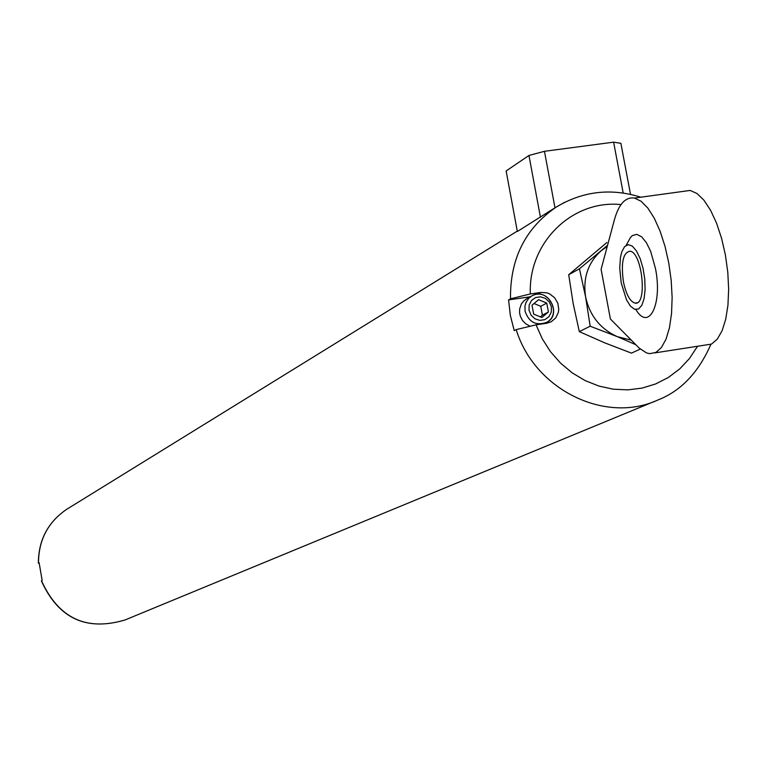 <?xml version="1.0" encoding="UTF-8"?>
<svg xmlns="http://www.w3.org/2000/svg" width="767" height="767" viewBox="0 0 767 767"><rect width="100%" height="100%" fill="white"/><g stroke="black" fill="none" stroke-linecap="round" stroke-linejoin="round"><path stroke-width="1.15" d="M601.098 269.322L610.398 318.986L639.199 348.113L646.504 352.925L649.697 353.664L655.9 352.427L661.442 347.518L666.053 339.129L669.476 327.624L671.547 313.54L672.132 297.558L671.202 280.463L668.795 263.129L665.037 246.428L660.109 231.203L654.28 218.202L647.837 208.068L641.116 201.261L634.434 198.068C625.517 196.783 618.844 204.012 614.415 219.736L601.098 269.322M607.253 246.418L601.242 250.675C587.963 262.717 582.767 278.172 585.633 297.04C589.775 315.736 600.35 328.947 617.358 336.675L631.289 340.136M640.263 349.071L631.462 353.127L604.578 342.791L579.315 331.622L573.179 303.588L568.711 274.73L606.86 242.535M551.856 209.775L517.351 231.5L506.134 170.955L528.952 155.471L544.455 151.3L613.619 142.163L620.887 143.324L630.503 194.367M38.36 563.218L39.117 562.7L42.156 580.437L41.408 580.935C58.407 618.49 86.316 631.481 125.136 619.928L655.171 401.122M564.915 202.152L556.075 207.167C525.203 228.432 510.007 258.987 510.506 298.823L508.569 299.907L510.343 315.419L514.245 330.644L516.191 329.609C534.494 389.751 605.537 424.477 658.191 399.875C681 390.911 698.555 372.417 710.865 344.383M537.667 294.212L540.908 292.428L546.89 292.831L549.757 293.943L554.656 297.778L557.82 303.205L558.76 309.379L558.328 312.437L555.749 317.883L551.272 321.737L546.631 323.281L536.066 324.825L516.191 329.609M510.506 298.823L530.342 293.943L540.908 292.428M549.824 319.829L547.274 323.175M508.569 299.907L530.256 296.791M529.546 325.937L525.606 323.712L522.442 320.395L520.342 316.282L519.575 312.773L519.671 308.928L521.282 304.163L523.477 301.182L526.785 298.708M538.568 299.696L532.02 305.208L533.669 314.125L541.876 317.5L548.415 311.977L546.756 303.08L538.568 299.696M540.371 316.886L542.403 315.16L540.764 306.311L546.756 303.08M542.403 315.16L548.415 311.977M540.764 306.311L534.024 303.521M540.447 217.253L528.952 155.471M554.992 207.838L544.455 151.3M623.197 193.035L613.619 142.163M568.711 274.73L579.44 268.805L585.633 297.04L590.159 326.215L617.358 336.675L635.814 344.709M607.541 245.344L579.44 268.805M579.315 331.622L590.159 326.215M654.932 352.878L711.469 344.095L717.25 339.177L722.083 330.788L725.707 319.302L727.941 305.256L728.65 289.332L727.797 272.304L725.409 255.056L721.613 238.432L716.608 223.293L710.645 210.379L704.039 200.321L697.107 193.572L690.195 190.437L682.563 191.482M635.901 309.59C648.949 331.862 662.726 303.876 655.43 268.345L650.684 251.423L646.389 242.66L641.643 236.811L636.85 234.376L632.43 235.536L630.484 237.434L626.198 245.287M621.222 282.946L619.717 268.191L620.484 257.175L621.797 251.854L624.597 246.629L628.25 244.635L632.363 246.13L636.485 250.972L640.186 258.652L643.053 268.364L644.759 279.025L645.114 289.475L644.107 298.574L641.826 305.324L638.547 309.024L634.625 309.302L630.474 306.148L626.543 299.926L621.222 282.946M623.427 281.796C620.877 262.908 623.034 252.707 629.908 251.192C642.382 251.998 647.674 306.138 635.018 303.09C629.985 301.546 626.121 294.442 623.427 281.796M68.148 508.416L66.566 509.393C47.966 522.154 38.609 540.035 38.484 563.055M41.523 580.772C58.599 618.432 86.47 631.481 125.136 619.928M536.066 324.825L542.298 338.861L550.572 351.785L560.687 363.261L572.345 372.963L585.259 380.653L599.056 386.108L613.389 389.214L627.857 389.876L642.094 388.092L655.708 383.922L668.354 377.469L679.706 368.927L689.466 358.515L697.385 346.521M621.03 204.588C572.393 199.487 528.099 242.554 530.342 293.943M529.009 310.223L529.172 304.969L531.531 300.443L535.606 297.538L540.591 296.819L545.5 298.43L549.364 302.054L551.415 306.973L551.252 312.217L548.904 316.742L544.829 319.666L539.843 320.395L534.935 318.784L531.061 315.151L529.009 310.223M525.059 311.181L524.973 306.033L526.028 302.371L528.799 298.248L531.713 295.985C547.331 286.187 562.949 314.269 546.43 322.447C536.018 325.994 528.894 322.245 525.059 311.181M38.36 563.16C38.475 540.16 47.87 522.241 66.566 509.393L517.274 231.126M548.252 211.999L556.075 207.167C582.652 191.165 610.896 187.838 640.8 197.196M526.383 298.929L531.713 295.985C549.057 286.388 562.46 315.678 546.43 322.447M546.008 322.667L544.129 323.645M634.434 198.068L690.195 190.437M635.018 303.09L636.984 302.802"/></g></svg>
